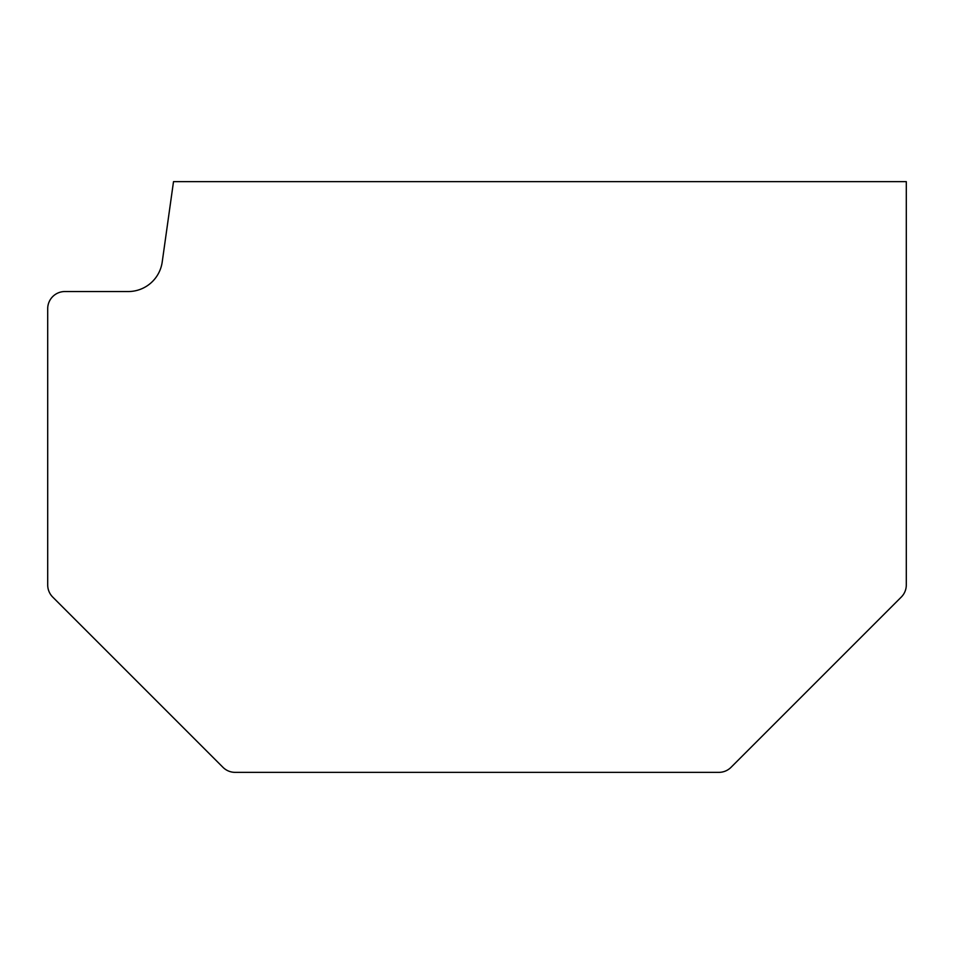 <?xml version="1.0" encoding="UTF-8"?>
<svg xmlns="http://www.w3.org/2000/svg" width="954" height="954" viewBox="0 0 954 954"><rect width="100%" height="100%" fill="white"/><g stroke="black" fill="none" stroke-linecap="round" stroke-linejoin="round"><path stroke-width="1.43" d="M906.3 584.945L906.3 181.642L173.509 181.642L162.216 261.98A34.344 34.344 0 0 1 128.218 291.542L64.872 291.542A17.172 17.172 0 0 0 47.7 308.714L47.7 584.945A17.172 17.172 0 0 0 52.732 597.085L222.974 767.326A17.172 17.172 0 0 0 235.113 772.358L718.887 772.358A17.172 17.172 0 0 0 731.026 767.326L901.268 597.085A17.172 17.172 0 0 0 906.3 584.945"/></g></svg>
